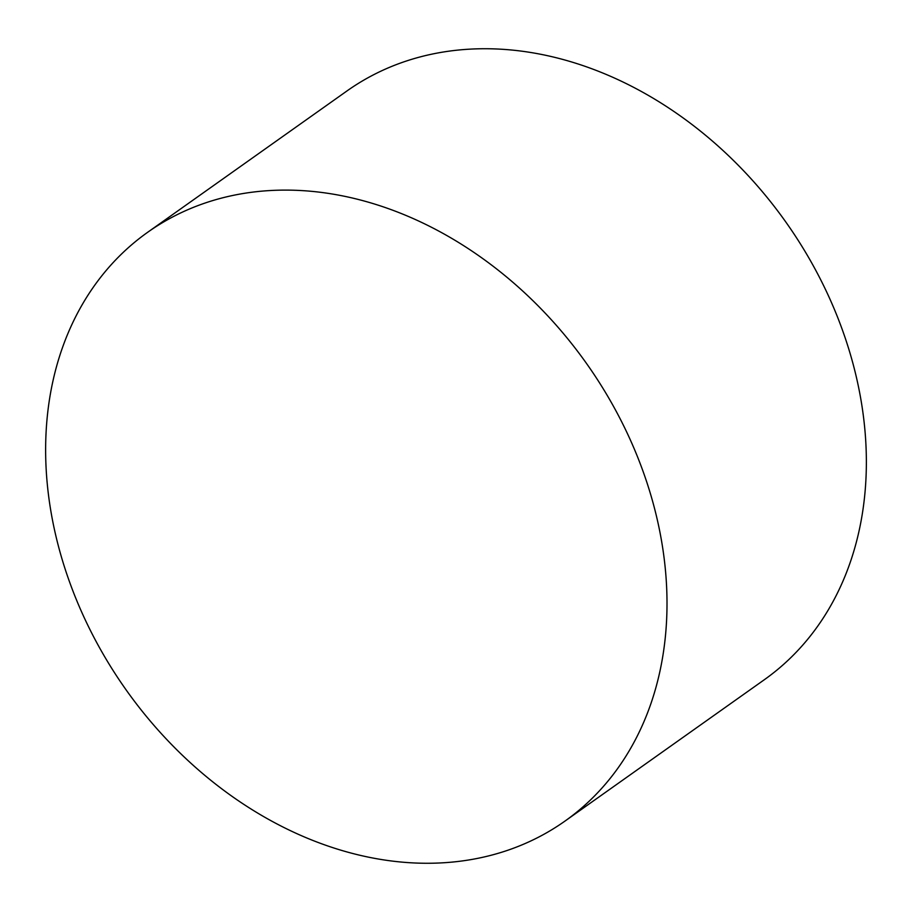 <?xml version="1.0" encoding="UTF-8"?>
<svg xmlns="http://www.w3.org/2000/svg" width="912" height="912" viewBox="0 0 912 912"><rect width="100%" height="100%" fill="white"/><g stroke="black" fill="none" stroke-linecap="round" stroke-linejoin="round"><path stroke-width="1.37" d="M270.009 190.551A360.844 282.173 54.7 0 1 627.65 434.066A360.844 282.173 54.7 0 1 565.041 821.039A360.844 282.173 54.7 0 1 442.628 862.82A360.844 282.173 54.7 0 1 84.987 619.294A360.844 282.173 54.7 0 1 147.596 232.332A360.844 282.173 54.7 0 1 270.009 190.551M147.596 232.332L346.959 90.961A360.844 282.173 54.7 0 1 469.372 49.18A360.844 282.173 54.7 0 1 827.013 292.706A360.844 282.173 54.7 0 1 764.404 679.668L565.041 821.039"/></g></svg>
